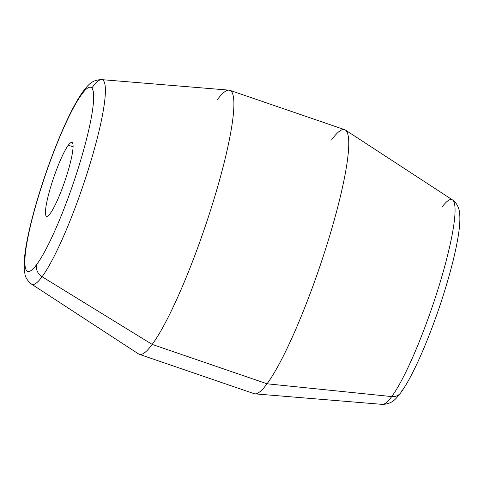 <?xml version="1.0" encoding="UTF-8"?>
<svg xmlns="http://www.w3.org/2000/svg" width="484" height="484" viewBox="0 0 484 484"><rect width="100%" height="100%" fill="white"/><g stroke="black" fill="none" stroke-linecap="round" stroke-linejoin="round"><path stroke-width="0.73" d="M229.815 90.308L344.681 129.676A139.549 20.866 108.9 0 1 328.648 239.211A139.549 20.866 108.9 0 1 267.047 383.794L152.188 344.42A139.549 20.866 -71.1 0 0 213.789 199.838A139.549 20.866 -71.1 0 0 229.815 90.308A139.549 20.866 -71.1 0 0 216.947 100.206M402.144 389.814A11.162 9.964 36.4 0 1 400.691 392.851C396.293 398.023 393.044 404.104 382.348 404.376L254.959 393.855A139.549 20.866 -71.1 0 0 267.047 383.794L391.725 396.577A108.168 16.178 -71.1 0 0 438.885 286.419A108.168 16.178 -71.1 0 0 452.449 199.874A108.168 16.178 108.9 0 1 438.885 286.419A108.168 16.178 108.9 0 1 391.725 396.577A108.168 16.178 108.9 0 1 382.348 404.376A108.168 16.178 -71.1 0 0 391.725 396.577A11.162 9.964 36.4 0 0 400.691 392.851A11.162 9.964 -143.6 0 1 391.725 396.577L267.047 383.794A139.549 20.866 108.9 0 1 254.179 393.692L139.319 354.324A139.549 20.866 -71.1 0 0 152.188 344.42L267.047 383.794A139.549 20.866 -71.1 0 0 327.892 241.679A139.549 20.866 -71.1 0 0 345.394 130.027A139.549 20.866 -71.1 0 0 331.806 139.58M101.646 79.624C90.95 79.896 87.701 85.977 83.302 91.149A11.162 9.964 36.4 0 0 81.85 94.186A97.338 14.556 -71.1 0 0 33.269 214.666A97.338 14.556 -71.1 0 0 36.681 264.536A97.338 14.556 -71.1 0 0 85.263 144.057A97.338 14.556 -71.1 0 0 81.85 94.186A11.162 9.964 -143.6 0 1 83.302 91.149C80.138 95.475 76.805 100.95 73.314 107.569C68.389 116.892 63.313 127.933 58.08 140.699C49.755 161.118 42.447 182.123 36.161 203.716C29.615 226.367 25.7 244.716 24.412 258.765L24.2 268.632L24.896 273.775C25.356 277.459 27.57 280.908 31.545 284.126L138.606 353.973A139.549 20.866 108.9 0 0 152.188 344.42L42.078 276.727A11.162 9.964 -143.6 0 1 36.681 264.536A11.162 9.964 36.4 0 0 42.078 276.727A108.168 16.178 108.9 0 1 31.545 284.126A108.168 16.178 -71.1 0 0 42.078 276.727A108.168 16.178 108.9 0 0 90.405 162.745A108.168 16.178 108.9 0 0 101.646 79.624L229.041 90.145A139.549 20.866 108.9 0 1 214.539 197.381A139.549 20.866 108.9 0 1 152.188 344.42L42.078 276.727A108.168 16.178 -71.1 0 0 90.405 162.745A108.168 16.178 -71.1 0 0 101.646 79.624A108.168 16.178 -71.1 0 0 92.275 87.422M73.078 146.797L68.329 145.17A39.071 5.844 108.9 0 1 71.934 142.399A39.071 5.844 108.9 0 1 67.445 173.066A39.071 5.844 108.9 0 1 50.197 213.553A39.071 5.844 108.9 0 1 46.597 216.324A39.071 5.844 108.9 0 1 51.08 185.656A39.071 5.844 108.9 0 1 68.329 145.17L73.078 146.797M400.691 392.851C403.868 388.507 407.213 383.013 410.716 376.358C415.647 367.023 420.729 355.958 425.968 343.174C435.763 319.071 443.997 294.726 450.671 270.132C454.301 256.605 456.896 244.777 458.445 234.643C459.625 227.105 460.072 220.71 459.8 215.447C459.582 208.435 457.132 203.244 452.449 199.874A108.168 16.178 -71.1 0 0 441.916 207.273M36.681 264.536A97.338 14.556 108.9 0 1 33.269 214.666A97.338 14.556 108.9 0 1 81.85 94.186A97.338 14.556 108.9 0 1 85.263 144.057A97.338 14.556 108.9 0 1 36.681 264.536M50.197 213.553A39.071 5.844 -71.1 0 0 69.702 165.189A39.071 5.844 -71.1 0 0 68.329 145.17A39.071 5.844 -71.1 0 0 48.83 193.533A39.071 5.844 -71.1 0 0 50.197 213.553M452.449 199.874L345.394 130.027"/></g></svg>

